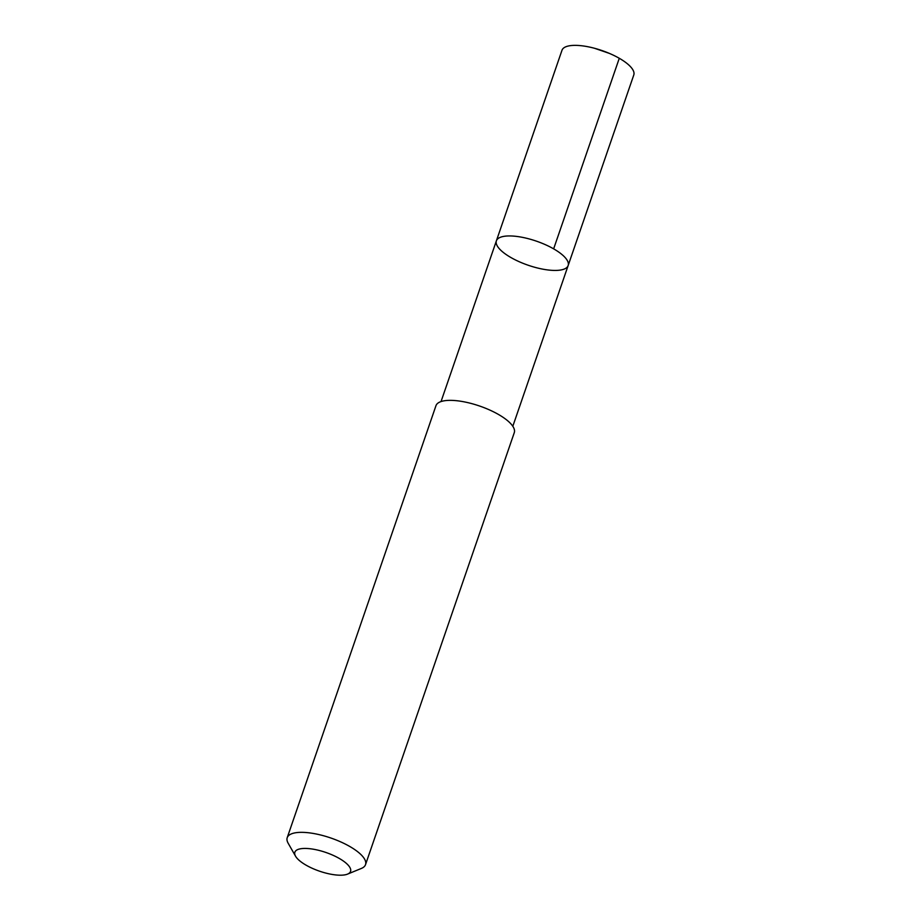 <?xml version="1.0" encoding="UTF-8"?>
<svg xmlns="http://www.w3.org/2000/svg" width="921" height="921" viewBox="0 0 921 921"><rect width="100%" height="100%" fill="white"/><g stroke="black" fill="none" stroke-linecap="round" stroke-linejoin="round"><path stroke-width="1.38" d="M562.006 269.749A37.957 12.733 19 0 1 519.571 261.875A37.957 12.733 19 0 1 496.384 240.83A37.957 12.733 19 0 1 536.413 241.152A37.957 12.733 19 0 1 568.153 265.536A37.957 12.733 19 0 1 562.006 269.749M633.786 74.969A37.957 12.733 -161 0 0 609.38 53.395A37.957 12.733 -161 0 0 594.517 48.272A37.957 12.733 -161 0 0 568.153 46.05A37.957 12.733 -161 0 0 561.994 50.252L496.384 240.83A37.957 12.733 19 0 1 536.413 241.152A37.957 12.733 19 0 1 568.153 265.536L633.786 74.969M347.585 874.098L361.354 868.445A41.41 13.896 -161 0 0 365.522 864.646L514.275 432.663A41.41 13.896 -161 0 0 488.982 409.695A41.41 13.896 -161 0 0 442.667 401.107A41.41 13.896 -161 0 0 435.967 405.689L287.214 837.684A41.41 13.896 -161 0 0 288.169 843.245L295.537 856.185A29.46 9.878 -161 0 0 319.483 871.162A29.46 9.878 -161 0 0 347.585 874.098A29.46 9.878 -161 0 0 337.155 857.278A29.46 9.878 -161 0 0 299.624 848.966A29.46 9.878 -161 0 0 295.537 856.185M365.522 864.646A41.41 13.896 -161 0 0 340.229 841.679A41.41 13.896 -161 0 0 293.926 833.091A41.41 13.896 -161 0 0 287.214 837.684M553.648 248.854L619.28 58.276M609.38 53.395L594.517 48.272M512.813 426.273L568.153 265.536M441.044 401.556L496.384 240.83"/></g></svg>
